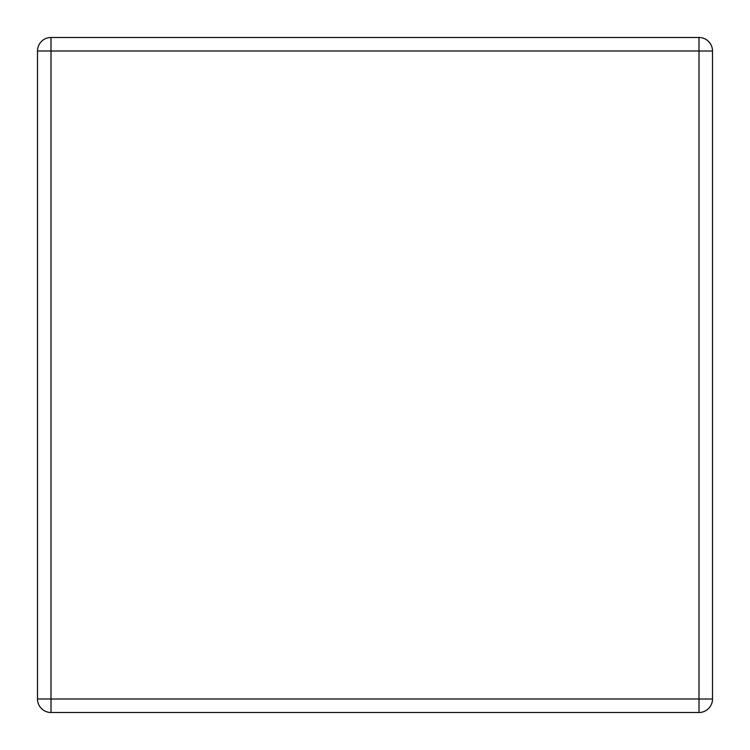 <?xml version="1.0" encoding="UTF-8"?>
<svg xmlns="http://www.w3.org/2000/svg" width="750" height="750" viewBox="0 0 750 750"><rect width="100%" height="100%" fill="white"/><g stroke="black" fill="none" stroke-linecap="round" stroke-linejoin="round"><path stroke-width="1.12" d="M51 37.5A13.5 13.5 0 0 0 37.5 51L37.5 699A13.5 13.5 0 0 0 51 712.5L699 712.5A13.5 13.5 0 0 0 712.5 699L712.5 51A13.5 13.5 0 0 0 699 37.5L51 37.5A13.5 13.5 0 0 0 37.5 51L51 51L51 37.5M699 37.5L699 51L51 51L51 699L37.5 699M51 712.5L51 699L699 699L699 712.5M712.5 699L699 699L699 51L712.5 51"/></g></svg>
